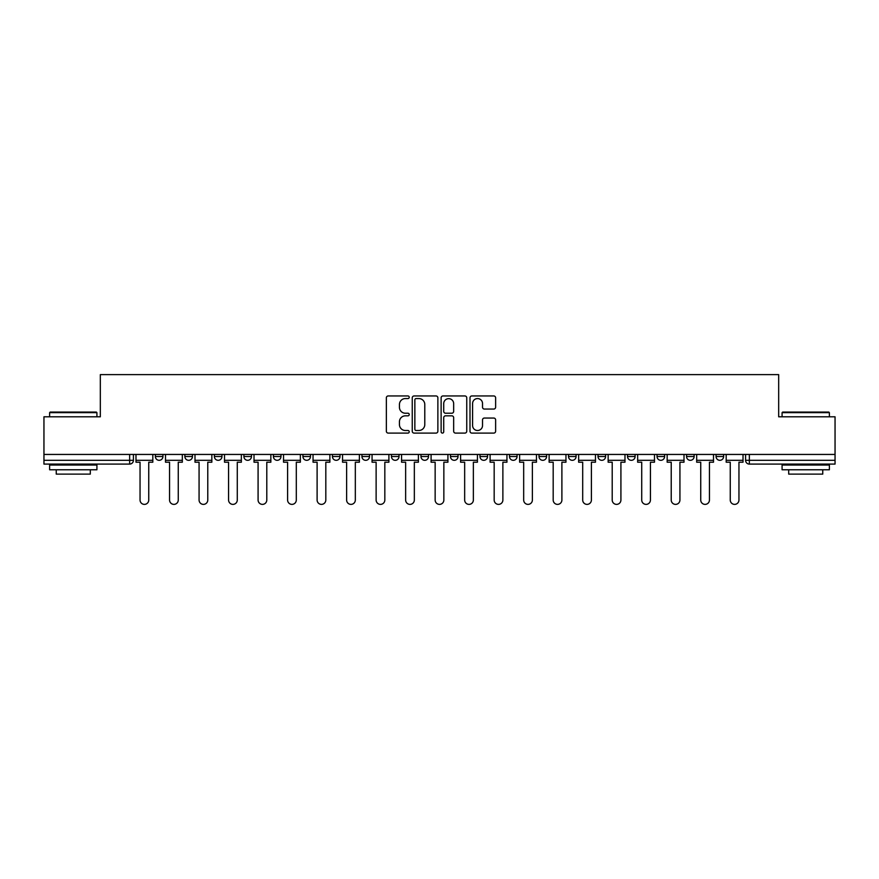 <?xml version="1.0" encoding="UTF-8"?>
<svg xmlns="http://www.w3.org/2000/svg" width="879" height="879" viewBox="0 0 879 879"><rect width="100%" height="100%" fill="white"/><g stroke="black" fill="none" stroke-linecap="round" stroke-linejoin="round"><path stroke-width="1.32" d="M409.229 397.264A1.297 1.297 0 0 0 407.933 395.957L388.21 395.957A1.857 1.857 0 0 0 386.353 397.813L386.353 431.237A1.857 1.857 0 0 0 388.21 433.094L407.933 433.094A1.297 1.297 0 0 0 409.229 431.798A1.297 1.297 0 0 0 407.933 430.501L405.384 430.501A5.944 5.944 0 0 1 399.44 424.557L399.44 421.766A5.944 5.944 0 0 1 405.384 415.833L407.933 415.833A1.297 1.297 0 0 0 409.229 414.525A1.297 1.297 0 0 0 407.933 413.229L405.384 413.229A5.944 5.944 0 0 1 399.44 407.285L399.44 404.505A5.944 5.944 0 0 1 405.384 398.561L407.933 398.561A1.297 1.297 0 0 0 409.229 397.264M479.978 454.443L479.978 456.52L487.548 456.52A3.78 3.78 0 0 1 483.769 460.31A3.78 3.78 0 0 1 479.978 456.52L479.978 454.443M391.452 454.443L391.452 456.52L399.022 456.52A3.78 3.78 0 0 1 395.231 460.31A3.78 3.78 0 0 1 391.452 456.52L391.452 454.443M332.427 454.443L332.427 456.52L339.997 456.52A3.78 3.78 0 0 1 336.217 460.31A3.78 3.78 0 0 1 332.427 456.52L332.427 454.443M302.925 454.443L302.925 456.52L310.485 456.52A3.78 3.78 0 0 1 306.705 460.31A3.78 3.78 0 0 1 302.925 456.52L302.925 454.443M243.901 454.443L243.901 456.52L251.471 456.52A3.78 3.78 0 0 1 247.68 460.31A3.78 3.78 0 0 1 243.901 456.52L243.901 454.443M493.767 409.054A1.857 1.857 0 0 0 495.624 407.197L495.624 397.813A1.857 1.857 0 0 0 493.767 395.957L471.858 395.957A1.857 1.857 0 0 0 470.001 397.813L470.001 431.237A1.857 1.857 0 0 0 471.858 433.094L493.767 433.094A1.857 1.857 0 0 0 495.624 431.237L495.624 419.909A1.857 1.857 0 0 0 493.767 418.052L484.384 418.052A1.857 1.857 0 0 0 482.527 419.909L482.527 425.535A4.966 4.966 0 0 1 477.561 430.501A4.966 4.966 0 0 1 472.594 425.535L472.594 403.527A4.966 4.966 0 0 1 477.561 398.561A4.966 4.966 0 0 1 482.527 403.527L482.527 407.197A1.857 1.857 0 0 0 484.384 409.054L493.767 409.054M43.95 454.443L43.95 416.8L100.327 416.8L100.327 374.619L778.673 374.619L778.673 416.8L835.05 416.8L835.05 454.443L43.95 454.443L43.95 460.31L133.421 460.31L133.421 454.443L133.421 460.31A3.78 3.78 0 0 1 129.642 464.09L43.95 464.09L43.95 460.31M437.874 397.813A1.857 1.857 0 0 0 436.017 395.957L414.108 395.957A1.857 1.857 0 0 0 412.251 397.813L412.251 431.237A1.857 1.857 0 0 0 414.108 433.094L436.017 433.094A1.857 1.857 0 0 0 437.874 431.237L437.874 397.813M442.983 395.957L464.892 395.957A1.857 1.857 0 0 1 466.749 397.813L466.749 431.237A1.857 1.857 0 0 1 464.892 433.094L455.52 433.094A1.857 1.857 0 0 1 453.663 431.237L453.663 417.69A1.857 1.857 0 0 0 451.806 415.833L445.576 415.833A1.857 1.857 0 0 0 443.719 417.69L443.719 431.798A1.297 1.297 0 0 1 442.423 433.094A1.297 1.297 0 0 1 441.126 431.798L441.126 397.813A1.857 1.857 0 0 1 442.983 395.957M745.579 454.443L745.579 460.31L835.05 460.31L835.05 464.09L749.358 464.09A3.78 3.78 0 0 1 745.579 460.31L745.579 454.443M835.05 454.443L835.05 460.31M716.066 454.443L716.066 456.52L723.626 456.52L723.626 454.443L723.626 456.52A3.78 3.78 0 0 1 719.846 460.31A3.78 3.78 0 0 1 716.066 456.52A3.78 3.78 0 0 0 719.846 460.31M694.124 456.52L694.124 454.443L694.124 456.52A3.78 3.78 0 0 1 690.334 460.31A3.78 3.78 0 0 1 686.554 456.52L694.124 456.52A3.78 3.78 0 0 1 690.334 460.31M686.554 454.443L686.554 456.52M664.612 454.443L664.612 456.52A3.78 3.78 0 0 1 660.821 460.31A3.78 3.78 0 0 1 657.042 456.52L664.612 456.52A3.78 3.78 0 0 1 660.821 460.31M657.042 454.443L657.042 456.52M635.099 454.443L635.099 456.52A3.78 3.78 0 0 1 631.32 460.31A3.78 3.78 0 0 1 627.529 456.52L635.099 456.52M627.529 454.443L627.529 456.52M605.587 454.443L605.587 456.52A3.78 3.78 0 0 1 601.807 460.31A3.78 3.78 0 0 1 598.028 456.52L605.587 456.52M598.028 454.443L598.028 456.52M576.075 454.443L576.075 456.52A3.78 3.78 0 0 1 572.295 460.31A3.78 3.78 0 0 1 568.515 456.52L576.075 456.52M568.515 454.443L568.515 456.52M546.573 454.443L546.573 456.52A3.78 3.78 0 0 1 542.782 460.31A3.78 3.78 0 0 1 539.003 456.52A3.78 3.78 0 0 0 542.782 460.31M539.003 454.443L539.003 456.52L546.573 456.52M517.061 454.443L517.061 456.52A3.78 3.78 0 0 1 513.27 460.31A3.78 3.78 0 0 1 509.49 456.52A3.78 3.78 0 0 0 513.27 460.31M509.49 454.443L509.49 456.52L517.061 456.52M487.548 454.443L487.548 456.52A3.78 3.78 0 0 1 483.769 460.31M458.036 454.443L458.036 456.52A3.78 3.78 0 0 1 454.256 460.31A3.78 3.78 0 0 1 450.477 456.52L458.036 456.52M450.477 454.443L450.477 456.52M428.523 454.443L428.523 456.52A3.78 3.78 0 0 1 424.744 460.31A3.78 3.78 0 0 1 420.964 456.52L428.523 456.52L428.523 454.443M420.964 454.443L420.964 456.52M399.022 454.443L399.022 456.52M369.51 454.443L369.51 456.52A3.78 3.78 0 0 1 365.73 460.31A3.78 3.78 0 0 1 361.939 456.52L369.51 456.52L369.51 454.443M361.939 454.443L361.939 456.52M339.997 454.443L339.997 456.52L339.997 454.443M310.485 456.52L310.485 454.443L310.485 456.52A3.78 3.78 0 0 1 306.705 460.31M280.972 454.443L280.972 456.52A3.78 3.78 0 0 1 277.193 460.31A3.78 3.78 0 0 1 273.413 456.52A3.78 3.78 0 0 0 277.193 460.31A3.78 3.78 0 0 0 280.972 456.52L280.972 454.443M273.413 454.443L273.413 456.52L280.972 456.52M251.471 454.443L251.471 456.52M221.958 454.443L221.958 456.52A3.78 3.78 0 0 1 218.179 460.31A3.78 3.78 0 0 1 214.388 456.52A3.78 3.78 0 0 0 218.179 460.31A3.78 3.78 0 0 0 221.958 456.52L214.388 456.52L214.388 454.443M184.876 454.443L184.876 456.52L192.446 456.52L192.446 454.443L192.446 456.52A3.78 3.78 0 0 1 188.666 460.31A3.78 3.78 0 0 1 184.876 456.52A3.78 3.78 0 0 0 188.666 460.31M155.374 454.443L155.374 456.52L162.934 456.52L162.934 454.443L162.934 456.52A3.78 3.78 0 0 1 159.154 460.31A3.78 3.78 0 0 1 155.374 456.52A3.78 3.78 0 0 0 159.154 460.31M129.642 454.443L129.642 464.09A3.78 3.78 0 0 0 133.421 460.31M416.152 398.561A1.297 1.297 0 0 0 414.855 399.857L414.855 429.194A1.297 1.297 0 0 0 416.152 430.501L418.843 430.501A5.944 5.944 0 0 0 424.788 424.557L424.788 404.505A5.944 5.944 0 0 0 418.843 398.561L416.152 398.561M453.663 403.626A4.966 4.966 0 0 0 448.697 398.659A4.966 4.966 0 0 0 443.719 403.626L443.719 411.372A1.857 1.857 0 0 0 445.576 413.229L451.806 413.229A1.857 1.857 0 0 0 453.663 411.372L453.663 403.626M135.981 460.31L135.981 462.2L140.047 462.2L140.047 500.03A4.351 4.351 0 0 0 144.398 504.381A4.351 4.351 0 0 0 148.749 500.03L148.749 462.2L152.814 462.2L152.814 460.31L135.981 460.31L135.981 454.443M152.814 460.31L152.814 454.443M165.494 460.31L165.494 462.2L169.559 462.2L169.559 500.03A4.351 4.351 0 0 0 173.91 504.381A4.351 4.351 0 0 0 178.261 500.03L178.261 462.2L182.327 462.2L182.327 460.31L165.494 460.31L165.494 454.443M182.327 460.31L182.327 454.443M194.995 460.31L194.995 462.2L199.072 462.2L199.072 500.03A4.351 4.351 0 0 0 203.423 504.381A4.351 4.351 0 0 0 207.774 500.03L207.774 462.2L211.839 462.2L211.839 460.31L194.995 460.31L194.995 454.443M211.839 460.31L211.839 454.443M224.508 460.31L224.508 462.2L228.573 462.2L228.573 500.03A4.351 4.351 0 0 0 232.924 504.381A4.351 4.351 0 0 0 237.275 500.03L237.275 462.2L241.351 462.2L241.351 460.31L224.508 460.31L224.508 454.443M241.351 460.31L241.351 454.443M254.02 460.31L254.02 462.2L258.085 462.2L258.085 500.03A4.351 4.351 0 0 0 262.436 504.381A4.351 4.351 0 0 0 266.787 500.03L266.787 462.2L270.853 462.2L270.853 460.31L254.02 460.31L254.02 454.443M270.853 460.31L270.853 454.443M283.532 460.31L283.532 462.2L287.598 462.2L287.598 500.03A4.351 4.351 0 0 0 291.949 504.381A4.351 4.351 0 0 0 296.3 500.03L296.3 462.2L300.365 462.2L300.365 460.31L283.532 460.31L283.532 454.443M300.365 460.31L300.365 454.443M49.62 412.636L50.191 412.075L96.349 412.075L96.921 412.636L49.62 412.636L49.62 416.8M96.921 469.771L49.62 469.771L49.62 465.035L96.921 465.035L96.921 469.771M90.295 469.771L90.295 474.122L56.245 474.122L56.245 469.771M782.079 412.636L782.651 412.075L828.809 412.075L829.38 412.636L782.079 412.636L782.079 416.8M829.38 469.771L782.079 469.771L782.079 465.035L829.38 465.035L829.38 469.771M822.755 469.771L822.755 474.122L788.705 474.122L788.705 469.771M313.045 460.31L313.045 462.2L317.11 462.2L317.11 500.03A4.351 4.351 0 0 0 321.461 504.381A4.351 4.351 0 0 0 325.812 500.03L325.812 462.2L329.878 462.2L329.878 460.31L313.045 460.31L313.045 454.443M329.878 460.31L329.878 454.443M342.546 460.31L342.546 462.2L346.623 462.2L346.623 500.03A4.351 4.351 0 0 0 350.974 504.381A4.351 4.351 0 0 0 355.325 500.03L355.325 462.2L359.39 462.2L359.39 460.31L342.546 460.31L342.546 454.443M359.39 460.31L359.39 454.443M372.059 460.31L372.059 462.2L376.124 462.2L376.124 500.03A4.351 4.351 0 0 0 380.475 504.381A4.351 4.351 0 0 0 384.826 500.03L384.826 462.2L388.903 462.2L388.903 460.31L372.059 460.31L372.059 454.443M388.903 460.31L388.903 454.443M401.571 460.31L401.571 462.2L405.637 462.2L405.637 500.03A4.351 4.351 0 0 0 409.988 504.381A4.351 4.351 0 0 0 414.339 500.03L414.339 462.2L418.404 462.2L418.404 460.31L401.571 460.31L401.571 454.443M418.404 460.31L418.404 454.443M431.084 460.31L431.084 462.2L435.149 462.2L435.149 500.03A4.351 4.351 0 0 0 439.5 504.381A4.351 4.351 0 0 0 443.851 500.03L443.851 462.2L447.916 462.2L447.916 460.31L431.084 460.31L431.084 454.443M447.916 460.31L447.916 454.443M460.596 460.31L460.596 462.2L464.661 462.2L464.661 500.03A4.351 4.351 0 0 0 469.012 504.381A4.351 4.351 0 0 0 473.363 500.03L473.363 462.2L477.429 462.2L477.429 460.31L460.596 460.31L460.596 454.443M477.429 460.31L477.429 454.443M490.097 460.31L490.097 462.2L494.174 462.2L494.174 500.03A4.351 4.351 0 0 0 498.525 504.381A4.351 4.351 0 0 0 502.876 500.03L502.876 462.2L506.941 462.2L506.941 460.31L490.097 460.31L490.097 454.443M506.941 460.31L506.941 454.443M519.61 460.31L519.61 462.2L523.675 462.2L523.675 500.03A4.351 4.351 0 0 0 528.026 504.381A4.351 4.351 0 0 0 532.377 500.03L532.377 462.2L536.454 462.2L536.454 460.31L519.61 460.31L519.61 454.443M536.454 460.31L536.454 454.443M549.122 460.31L549.122 462.2L553.188 462.2L553.188 500.03A4.351 4.351 0 0 0 557.539 504.381A4.351 4.351 0 0 0 561.89 500.03L561.89 462.2L565.955 462.2L565.955 460.31L549.122 460.31L549.122 454.443M565.955 460.31L565.955 454.443M578.635 460.31L578.635 462.2L582.7 462.2L582.7 500.03A4.351 4.351 0 0 0 587.051 504.381A4.351 4.351 0 0 0 591.402 500.03L591.402 462.2L595.468 462.2L595.468 460.31L578.635 460.31L578.635 454.443M595.468 460.31L595.468 454.443M608.147 460.31L608.147 462.2L612.213 462.2L612.213 500.03A4.351 4.351 0 0 0 616.564 504.381A4.351 4.351 0 0 0 620.915 500.03L620.915 462.2L624.98 462.2L624.98 460.31L608.147 460.31L608.147 454.443M624.98 460.31L624.98 454.443M637.649 460.31L637.649 462.2L641.725 462.2L641.725 500.03A4.351 4.351 0 0 0 646.076 504.381A4.351 4.351 0 0 0 650.427 500.03L650.427 462.2L654.492 462.2L654.492 460.31L637.649 460.31L637.649 454.443M654.492 460.31L654.492 454.443M667.161 460.31L667.161 462.2L671.226 462.2L671.226 500.03A4.351 4.351 0 0 0 675.577 504.381A4.351 4.351 0 0 0 679.928 500.03L679.928 462.2L684.005 462.2L684.005 460.31L667.161 460.31L667.161 454.443M684.005 460.31L684.005 454.443M696.673 460.31L696.673 462.2L700.739 462.2L700.739 500.03A4.351 4.351 0 0 0 705.09 504.381A4.351 4.351 0 0 0 709.441 500.03L709.441 462.2L713.506 462.2L713.506 460.31L696.673 460.31L696.673 454.443M713.506 460.31L713.506 454.443M726.186 460.31L726.186 462.2L730.251 462.2L730.251 500.03A4.351 4.351 0 0 0 734.602 504.381A4.351 4.351 0 0 0 738.953 500.03L738.953 462.2L743.019 462.2L743.019 460.31L726.186 460.31L726.186 454.443M743.019 460.31L743.019 454.443M749.358 454.443L749.358 464.09M96.921 416.8L96.921 412.636M86.131 465.035L86.131 464.09M60.409 465.035L60.409 464.09M829.38 416.8L829.38 412.636M818.591 465.035L818.591 464.09M792.869 465.035L792.869 464.09"/></g></svg>
